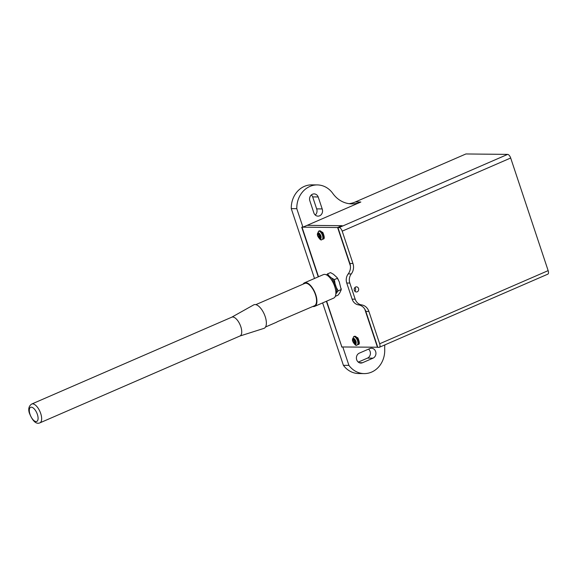 <?xml version="1.0" encoding="UTF-8"?>
<svg xmlns="http://www.w3.org/2000/svg" width="577" height="577" viewBox="0 0 577 577"><rect width="100%" height="100%" fill="white"/><g stroke="black" fill="none" stroke-linecap="round" stroke-linejoin="round"><path stroke-width="0.87" d="M527.385 208.21A1.284 0.57 -113.5 0 0 527.075 207.28M377.747 347.224L341.88 346.972L326.64 301.172M318.511 276.736L302.016 227.158L337.624 227.526L350.419 265.983M364.765 309.121L377.481 347.34M337.624 227.526L341.836 225.694L307.152 225.34L302.939 227.165L301.713 227.158L318.244 276.852M354.884 291.277A2.568 2.25 90.6 0 0 354.92 287.526M355.641 287.021A2.568 2.25 -89.4 0 1 358.685 289.438A2.568 2.25 -89.4 0 1 354.22 289.87A2.568 2.25 -89.4 0 1 355.641 287.021M384.852 344.902A28.215 24.768 -89.4 0 0 384.708 349.431A23.08 20.267 -89.4 0 1 364.224 373.6L358.699 373.543A23.08 20.267 -89.4 0 1 343.394 365.32L322.63 302.911M314.501 278.475L291.27 208.629A23.08 20.267 -89.4 0 1 311.76 184.864L317.285 184.921A23.08 20.267 -89.4 0 1 332.821 193.454A28.215 24.768 -89.4 0 0 351.804 203.876A28.215 24.768 -89.4 0 0 360.856 202.022L307.152 225.34L342.139 225.701L337.927 227.526L349.886 263.473L352.958 263.501L342.197 231.153A3.844 1.717 -113.5 0 0 339.161 227.54L337.927 227.526M349.042 203.674A28.215 24.768 90.6 0 0 355.331 201.964L465.906 153.965L507.645 154.391L339.161 227.54M358.274 362.104L367.506 358.101A5.128 4.501 90.6 0 0 370.376 353.961A5.128 4.501 90.6 0 0 368.537 349.135M315.251 215.033A5.128 4.501 90.6 0 0 316.65 208.881L312.676 196.901A5.128 4.501 90.6 0 0 311.349 194.947M379.349 347.289A3.844 1.717 -113.5 0 0 379.659 343.777L368.898 311.429A10.256 9.008 90.6 0 0 361.584 304.901A8.98 7.883 -89.4 0 1 355.187 299.189L352.121 299.16A8.98 7.883 90.6 0 0 358.519 304.872A10.256 9.008 90.6 0 1 365.832 311.4L377.791 347.34L379.017 347.354A3.844 1.717 -113.5 0 0 379.349 347.289L547.84 274.147A3.844 1.717 -113.5 0 0 548.15 270.635L510.681 158.004A3.844 1.717 -113.5 0 0 507.645 154.391M352.121 299.16L346.748 283.026L349.821 283.055L355.187 299.189M349.821 283.055A8.98 7.883 -89.4 0 1 351.285 273.931L348.212 273.902A8.98 7.883 90.6 0 0 346.748 283.026M348.212 273.902A10.256 9.008 90.6 0 0 349.886 263.473M351.285 273.931A10.256 9.008 90.6 0 0 352.958 263.501M317.285 184.921A23.08 20.267 -89.4 0 0 296.794 208.686L302.939 227.165M322.19 208.932L322.175 208.939A5.128 4.501 -89.4 0 1 317.999 216.137A5.128 4.501 -89.4 0 1 313.765 212.588L309.777 200.608A5.128 4.501 -89.4 0 1 314.119 193.901A5.128 4.501 -89.4 0 1 318.194 196.952L322.19 208.932L316.665 208.874L322.175 208.939M296.794 208.686L291.27 208.629M318.194 196.952L312.669 196.901M341.836 346.856L326.373 301.288M341.57 346.972L342.796 346.986L348.919 365.378L343.394 365.32M364.224 373.6A23.08 20.267 -89.4 0 1 348.919 365.378M359.305 353.146L369.835 348.573A5.128 4.501 -89.4 0 1 371.487 348.234A5.128 4.501 -89.4 0 1 375.865 352.453A5.128 4.501 -89.4 0 1 373.031 358.158L362.5 362.731A5.128 4.501 -89.4 0 1 360.849 363.063A5.128 4.501 -89.4 0 1 356.471 358.844A5.128 4.501 -89.4 0 1 359.305 353.146M331.999 280.617L334.631 285.247M335.807 294.227L336.47 293.044A10.624 4.739 -113.5 0 0 336.254 287.281L335.071 283.711A10.624 4.739 -113.5 0 0 331.436 277.912L329.258 276.116A10.624 4.739 -113.5 0 0 327.534 275.525M335.482 289.351A8.467 3.772 -113.5 0 0 331.097 279.261M336.254 287.281L338.129 290.88L341.158 289.56L339.283 281.886L337.047 277.537L333.47 274.284L330.527 272.596L327.498 273.916L329.258 276.116M335.287 296.34L338.035 295.15L339.694 292.979L341.209 289.791L341.151 288.543M326.589 274.948L327.498 273.916M338.129 290.88L336.47 293.044M331.436 277.912L334.379 279.6L337.408 278.287M334.379 279.6L335.071 283.711M320.516 235.106L321.115 236.541L319.874 236.534L320.819 239.138L320.084 239.13L319.139 236.527L317.92 236.505L317.444 235.07L318.655 235.084L317.941 232.928L318.677 232.935L319.391 235.091L320.516 235.106A3.21 1.428 66.5 0 0 318.266 232.812A3.21 1.428 66.5 0 0 317.538 235.077M319.139 236.527L320.848 235.777M320.79 235.604L320.011 235.596L319.846 235.099M317.92 236.505L320.011 235.596M320.084 239.13L320.661 238.878M319.874 236.534L320.949 236.065M318.655 235.084L319.297 234.81M355.591 340.545L356.189 341.973L354.949 341.966L355.894 344.577L355.158 344.57L354.213 341.959L352.994 341.945L352.518 340.502L353.73 340.524L353.016 338.367L353.751 338.374L354.466 340.531L355.591 340.545A3.21 1.428 66.5 0 0 353.34 338.252A3.21 1.428 66.5 0 0 352.612 340.517M354.213 341.959L355.922 341.216M355.865 341.043L355.086 341.036L354.92 340.538M352.994 341.945L355.086 341.036M355.158 344.57L355.735 344.318M354.949 341.966L356.023 341.505M353.73 340.524L354.372 340.242M231.615 317.271A10.256 4.573 66.5 0 1 231.795 317.177A10.256 4.573 66.5 0 1 240.075 324.772A10.256 4.573 66.5 0 1 239.967 336.002L39.885 422.862A10.256 4.573 -113.5 0 0 40.376 412.562A10.256 4.573 -113.5 0 0 32.615 403.864A10.256 4.573 -113.5 0 0 31.721 404.037C28.879 405.919 28.085 408.913 29.326 413.009C32.637 421.181 36.156 424.463 39.885 422.862M239.873 336.038L263.913 328.385A12.824 5.712 -113.5 0 0 264.295 314.256A12.824 5.712 -113.5 0 0 253.714 304.88L231.702 317.22M255.835 304.649L304.75 283.415A12.182 5.431 66.5 0 1 314.58 292.424A12.182 5.431 66.5 0 1 314.451 305.767L277.248 321.757A12.182 5.431 66.5 0 1 277.111 321.872A12.182 5.431 66.5 0 1 276.542 322.218L265.543 326.993M312.813 306.474A12.824 5.712 -113.5 0 0 314.703 306.351A12.824 5.712 -113.5 0 0 315.316 293.477A12.824 5.712 -113.5 0 0 305.615 282.607A12.824 5.712 -113.5 0 0 304.49 282.824A12.824 5.712 -113.5 0 0 303.113 284.122M314.703 306.351L333.657 298.121A12.824 5.712 -113.5 0 0 334.271 285.247A12.824 5.712 -113.5 0 0 324.57 274.378A12.824 5.712 -113.5 0 0 323.445 274.594L304.49 282.824M360.856 202.022L355.331 201.964M358.519 304.872L361.584 304.901M342.197 231.153L510.681 158.004M548.15 270.635L379.659 343.777M365.832 311.4L368.898 311.429M362.5 362.731L359.211 362.695M373.031 358.158L367.506 358.101M318.922 231.161A4.486 1.998 -113.5 0 0 318.533 231.233L317.314 234.774C319.377 239.267 320.971 240.833 322.103 239.469A4.486 1.998 -113.5 0 0 322.319 234.962A4.486 1.998 -113.5 0 0 318.922 231.161M320.992 236.541A3.21 1.428 66.5 0 1 320.603 238.719M319.86 238.712A3.21 1.428 66.5 0 1 318.014 236.512M318.533 231.233L319.369 230.872A4.486 1.998 66.5 0 1 319.766 230.793A4.486 1.998 66.5 0 1 323.163 234.601A4.486 1.998 66.5 0 1 322.947 239.102L322.103 239.469M353.997 336.593A4.486 1.998 -113.5 0 0 353.607 336.672L352.388 340.214C354.451 344.707 356.045 346.272 357.177 344.909A4.486 1.998 -113.5 0 0 357.394 340.401A4.486 1.998 -113.5 0 0 353.997 336.593M356.067 341.981A3.21 1.428 66.5 0 1 355.677 344.159M354.934 344.152A3.21 1.428 66.5 0 1 353.088 341.952M353.607 336.672L354.444 336.304A4.486 1.998 66.5 0 1 354.841 336.232A4.486 1.998 66.5 0 1 358.238 340.033A4.486 1.998 66.5 0 1 358.021 344.541L357.177 344.909M31.302 407.174A7.696 3.426 66.5 0 1 38.082 417.993A7.696 3.426 66.5 0 1 31.706 417.928A7.696 3.426 66.5 0 1 31.302 407.174M337.047 277.537L338.23 279.441M319.369 230.872L322.788 232.394C324.671 236.974 324.721 239.21 322.947 239.102M354.444 336.304L357.863 337.833C359.745 342.413 359.796 344.649 358.021 344.541M231.795 317.177L31.721 404.037"/></g></svg>
